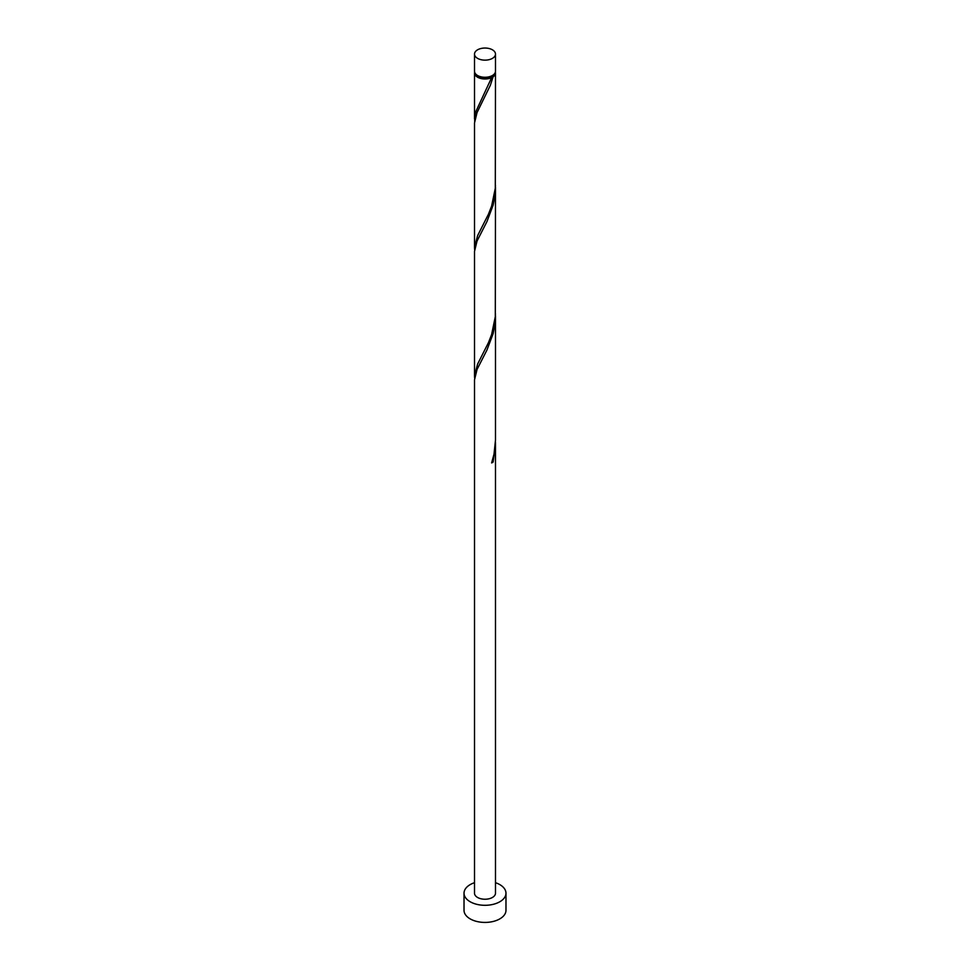 <?xml version="1.0" encoding="UTF-8"?>
<svg xmlns="http://www.w3.org/2000/svg" width="970" height="970" viewBox="0 0 970 970"><rect width="100%" height="100%" fill="white"/><g stroke="black" fill="none" stroke-linecap="round" stroke-linejoin="round"><path stroke-width="1.45" d="M477.579 58.37A10.488 6.05 0 0 0 489.013 59.691A10.488 6.05 0 0 0 495.488 54.09A10.488 6.05 0 0 0 492.42 49.809A10.488 6.05 0 0 0 480.987 48.5A10.488 6.05 0 0 0 474.512 54.09A10.488 6.05 0 0 0 477.579 58.37M495.488 54.09L495.488 71.222A10.488 6.05 180 0 1 489.013 76.812A10.488 6.05 180 0 1 477.579 75.502A10.488 6.05 180 0 1 474.512 71.222L474.512 54.09M494.215 74.108A9.433 5.444 180 0 1 491.669 76.788A9.433 5.444 180 0 1 478.331 76.788A9.433 5.444 180 0 1 475.785 74.108M474.512 882.7A20.976 12.113 0 0 0 464.024 893.188A20.976 12.113 0 0 0 470.171 901.748A20.976 12.113 0 0 0 493.027 904.379A20.976 12.113 0 0 0 505.976 893.188A20.976 12.113 0 0 0 499.829 884.628A20.976 12.113 0 0 0 495.488 882.7M464.024 893.188L464.024 910.309A20.976 12.113 0 0 0 470.171 918.881A20.976 12.113 0 0 0 493.027 921.5A20.976 12.113 0 0 0 505.976 910.309L505.976 893.188M491.948 461.962L493.124 462.059L495.488 444.212L495.488 893.188A10.488 6.05 0 0 1 489.013 898.778A10.488 6.05 0 0 1 477.579 897.468A10.488 6.05 0 0 1 474.512 893.188L474.512 379.816L477.058 369.424L486.952 350.012L493.124 333.632L494.894 324.659L495.452 313.746M495.488 444.212L495.452 442.187M493.124 462.059A10.488 6.05 180 0 1 491.632 462.92L494.009 454.19L495.488 440.125L495.488 315.783M495.379 72.071A10.488 6.05 180 0 1 495.488 72.932L495.306 188.216L491.632 206.052L488.456 214.212L477.579 235.698L474.512 247.483L474.512 122.96L477.058 112.556L490.359 85.275L493.124 76.763L491.669 76.788L491.632 77.612A10.488 6.05 180 0 1 477.579 77.212A10.488 6.05 180 0 1 474.512 72.932A10.488 6.05 180 0 1 474.621 72.071M491.632 77.612L475.858 111.562L474.621 121.092M495.488 72.932A10.488 6.05 180 0 1 493.124 76.763M495.488 187.356L495.306 316.656L491.632 334.48L488.456 342.652L477.579 364.138L474.512 375.911L474.512 251.388L477.058 240.984L486.952 221.584L493.124 205.191L494.894 196.231L495.452 185.319M474.512 247.483L474.621 249.532M474.512 375.911L474.621 377.961M474.512 72.932L474.512 119.043"/></g></svg>
